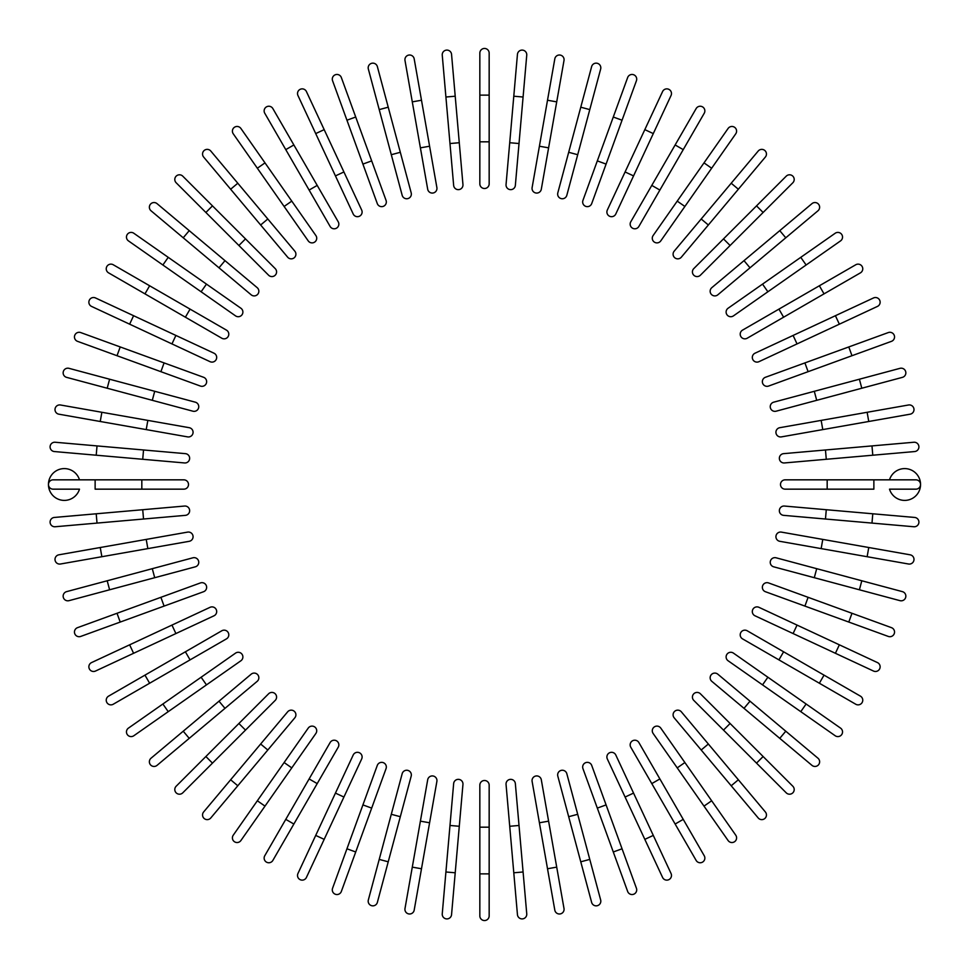 <?xml version="1.0" encoding="UTF-8"?>
<svg xmlns="http://www.w3.org/2000/svg" width="969" height="969" viewBox="0 0 969 969"><rect width="100%" height="100%" fill="white"/><g stroke="black" fill="none" stroke-linecap="round" stroke-linejoin="round"><path stroke-width="1.45" d="M489.163 53.113L489.163 95.132L489.163 53.113A4.663 4.663 0 0 0 484.5 48.45A4.663 4.663 0 0 0 479.837 53.113L479.837 95.132L479.837 53.113M489.163 141.825L479.837 141.825L479.837 95.132L489.163 95.132L489.163 183.844A4.663 4.663 0 0 1 484.5 188.507A4.663 4.663 0 0 1 479.837 183.844L479.837 141.825L479.837 183.844A4.663 4.663 0 0 0 484.5 188.507A4.663 4.663 0 0 0 489.163 183.844M451.554 54.349L455.212 96.21L451.554 54.349A4.663 4.663 0 0 0 446.491 50.109A4.663 4.663 0 0 0 442.252 55.172L445.91 97.021L442.252 55.172M459.282 142.722L462.952 184.582A4.663 4.663 0 0 1 458.7 189.633A4.663 4.663 0 0 1 453.649 185.394L445.91 97.021L455.212 96.21L459.282 142.722L449.979 143.533M453.649 185.394A4.663 4.663 0 0 0 458.7 189.633A4.663 4.663 0 0 0 462.952 184.582A4.663 4.663 0 0 1 458.7 189.633A4.663 4.663 0 0 1 453.649 185.394M414.187 58.867L421.491 100.243L414.187 58.867A4.663 4.663 0 0 0 408.785 55.076A4.663 4.663 0 0 0 404.994 60.478L412.285 101.866L404.994 60.478M429.594 146.222L436.886 187.598A4.663 4.663 0 0 1 433.107 193.001A4.663 4.663 0 0 1 427.692 189.221L412.285 101.866L421.491 100.243L429.594 146.222L420.401 147.845L427.692 189.221A4.663 4.663 0 0 0 433.107 193.001A4.663 4.663 0 0 0 436.886 187.598A4.663 4.663 0 0 1 433.107 193.001A4.663 4.663 0 0 1 427.692 189.221M388.23 107.196L377.365 66.607A4.663 4.663 0 0 0 371.648 63.312A4.663 4.663 0 0 0 368.341 69.029L379.218 109.606L388.23 107.196L411.195 192.879A4.663 4.663 0 0 1 407.888 198.597A4.663 4.663 0 0 1 402.171 195.29L379.218 109.606M400.318 152.29L391.294 154.713L402.171 195.29M341.342 77.532A4.663 4.663 0 0 0 335.359 74.746A4.663 4.663 0 0 0 332.573 80.73A4.663 4.663 0 0 1 335.359 74.746A4.663 4.663 0 0 1 341.342 77.532L386.05 200.377A4.663 4.663 0 0 1 383.264 206.361A4.663 4.663 0 0 1 377.28 203.575L332.573 80.73A4.663 4.663 0 0 1 335.359 74.746A4.663 4.663 0 0 1 341.342 77.532M306.422 91.558A4.663 4.663 0 0 0 300.22 89.305A4.663 4.663 0 0 0 297.955 95.507L315.712 133.589L324.179 129.64L306.422 91.558L361.667 210.031L343.91 171.961L335.444 175.898L315.712 133.589M353.201 213.979L335.444 175.898L353.201 213.979A4.663 4.663 0 0 0 359.414 216.244A4.663 4.663 0 0 0 361.667 210.031A4.663 4.663 0 0 1 359.414 216.244A4.663 4.663 0 0 1 353.201 213.979A4.663 4.663 0 0 0 359.414 216.244A4.663 4.663 0 0 0 361.667 210.031M272.858 108.576A4.663 4.663 0 0 0 266.475 106.869A4.663 4.663 0 0 0 264.767 113.252A4.663 4.663 0 0 1 266.475 106.869A4.663 4.663 0 0 1 272.858 108.576L338.217 221.792L317.202 185.394L309.123 190.069L264.767 113.252A4.663 4.663 0 0 1 266.475 106.869A4.663 4.663 0 0 1 272.858 108.576M338.217 221.792A4.663 4.663 0 0 1 336.509 228.163A4.663 4.663 0 0 1 330.126 226.455L309.123 190.069M240.893 128.453A4.663 4.663 0 0 0 234.389 127.314A4.663 4.663 0 0 0 233.25 133.807L257.342 168.231L264.997 162.877L240.893 128.453L315.87 235.54A4.663 4.663 0 0 1 314.731 242.044A4.663 4.663 0 0 1 308.227 240.893L257.342 168.231M291.778 201.116L284.123 206.47L308.227 240.893M210.794 151.043A4.663 4.663 0 0 0 204.217 150.461A4.663 4.663 0 0 0 203.635 157.039A4.663 4.663 0 0 1 204.217 150.461A4.663 4.663 0 0 1 210.794 151.043L237.793 183.226L210.794 151.043A4.663 4.663 0 0 0 204.217 150.461A4.663 4.663 0 0 0 203.635 157.039L260.649 224.99L230.646 189.234L237.793 183.226L294.818 251.177A4.663 4.663 0 0 1 294.237 257.754A4.663 4.663 0 0 1 287.66 257.185L260.649 224.99L287.66 257.185A4.663 4.663 0 0 0 294.237 257.754A4.663 4.663 0 0 0 294.818 251.177A4.663 4.663 0 0 1 294.237 257.754A4.663 4.663 0 0 1 287.66 257.185M182.766 176.164A4.663 4.663 0 0 0 176.164 176.164A4.663 4.663 0 0 0 176.164 182.766A4.663 4.663 0 0 1 176.164 176.164A4.663 4.663 0 0 1 182.766 176.164L212.477 205.876L182.766 176.164A4.663 4.663 0 0 0 176.164 176.164A4.663 4.663 0 0 0 176.164 182.766L205.876 212.477L212.477 205.876L275.208 268.595L245.496 238.895L238.895 245.496L205.876 212.477M268.595 275.208L238.895 245.496L268.595 275.208A4.663 4.663 0 0 0 275.208 275.208A4.663 4.663 0 0 0 275.208 268.595A4.663 4.663 0 0 1 275.208 275.208A4.663 4.663 0 0 1 268.595 275.208A4.663 4.663 0 0 0 275.208 275.208A4.663 4.663 0 0 0 275.208 268.595M151.043 210.794A4.663 4.663 0 0 1 150.461 204.217A4.663 4.663 0 0 1 157.039 203.635A4.663 4.663 0 0 0 150.461 204.217A4.663 4.663 0 0 0 151.043 210.794L183.226 237.793L151.043 210.794A4.663 4.663 0 0 1 150.461 204.217A4.663 4.663 0 0 1 157.039 203.635L224.99 260.649L189.234 230.646L183.226 237.793L218.994 267.807L224.99 260.649L257.185 287.66A4.663 4.663 0 0 1 257.754 294.237A4.663 4.663 0 0 1 251.177 294.818L218.994 267.807M251.177 294.818A4.663 4.663 0 0 0 257.754 294.237A4.663 4.663 0 0 0 257.185 287.66A4.663 4.663 0 0 1 257.754 294.237A4.663 4.663 0 0 1 251.177 294.818M168.231 257.342L133.807 233.25A4.663 4.663 0 0 0 127.314 234.389A4.663 4.663 0 0 0 128.453 240.893L201.116 291.778L162.877 264.997L168.231 257.342L240.893 308.227L206.47 284.123L201.116 291.778L235.54 315.87A4.663 4.663 0 0 0 242.044 314.731A4.663 4.663 0 0 0 240.893 308.227M113.252 264.767A4.663 4.663 0 0 0 106.869 266.475A4.663 4.663 0 0 0 108.576 272.858L144.962 293.861L149.638 285.77L113.252 264.767L226.455 330.126A4.663 4.663 0 0 1 228.163 336.509A4.663 4.663 0 0 1 221.792 338.217L144.962 293.861M221.792 338.217A4.663 4.663 0 0 0 228.163 336.509A4.663 4.663 0 0 0 226.455 330.126A4.663 4.663 0 0 1 228.163 336.509A4.663 4.663 0 0 1 221.792 338.217M95.507 297.955L133.589 315.712L95.507 297.955A4.663 4.663 0 0 0 89.305 300.22A4.663 4.663 0 0 0 91.558 306.422L129.64 324.179L91.558 306.422M213.979 353.201A4.663 4.663 0 0 1 216.244 359.414A4.663 4.663 0 0 1 210.031 361.667A4.663 4.663 0 0 0 216.244 359.414A4.663 4.663 0 0 0 213.979 353.201L175.898 335.444L213.979 353.201A4.663 4.663 0 0 1 216.244 359.414A4.663 4.663 0 0 1 210.031 361.667L129.64 324.179L133.589 315.712L175.898 335.444L171.961 343.91M80.73 332.573A4.663 4.663 0 0 0 74.746 335.359A4.663 4.663 0 0 0 77.532 341.342A4.663 4.663 0 0 1 74.746 335.359A4.663 4.663 0 0 1 80.73 332.573L203.575 377.28L164.088 362.915L160.89 371.684L77.532 341.342A4.663 4.663 0 0 1 74.746 335.359A4.663 4.663 0 0 1 80.73 332.573M203.575 377.28A4.663 4.663 0 0 1 206.361 383.264A4.663 4.663 0 0 1 200.377 386.05L160.89 371.684M195.29 402.171L154.713 391.294L195.29 402.171A4.663 4.663 0 0 1 198.597 407.888A4.663 4.663 0 0 1 192.879 411.195L107.196 388.23L109.606 379.218L69.029 368.341A4.663 4.663 0 0 0 63.312 371.648A4.663 4.663 0 0 0 66.607 377.365L107.196 388.23L66.607 377.365M109.606 379.218L154.713 391.294L152.29 400.318M101.866 412.285L189.221 427.692A4.663 4.663 0 0 1 193.001 433.107A4.663 4.663 0 0 1 187.598 436.886L100.243 421.491L101.866 412.285L60.478 404.994A4.663 4.663 0 0 0 55.076 408.785A4.663 4.663 0 0 0 58.867 414.187L100.243 421.491L58.867 414.187M187.598 436.886A4.663 4.663 0 0 0 193.001 433.107A4.663 4.663 0 0 0 189.221 427.692A4.663 4.663 0 0 1 193.001 433.107A4.663 4.663 0 0 1 187.598 436.886M55.172 442.252A4.663 4.663 0 0 0 50.109 446.491A4.663 4.663 0 0 0 54.349 451.554L96.21 455.212L97.021 445.91L55.172 442.252L185.394 453.649L143.533 449.979L142.722 459.282L96.21 455.212M185.394 453.649A4.663 4.663 0 0 1 189.633 458.7A4.663 4.663 0 0 1 184.582 462.952A4.663 4.663 0 0 0 189.633 458.7A4.663 4.663 0 0 0 185.394 453.649A4.663 4.663 0 0 1 189.633 458.7A4.663 4.663 0 0 1 184.582 462.952L142.722 459.282M79.494 479.837A15.867 15.867 0 0 0 48.45 484.5A15.867 15.867 0 0 0 79.494 489.163L53.113 489.163A4.663 4.663 0 0 1 48.45 484.5A4.663 4.663 0 0 1 53.113 479.837L183.844 479.837L141.825 479.837L141.825 489.163L95.132 489.163L95.132 479.837M183.844 489.163L141.825 489.163L183.844 489.163A4.663 4.663 0 0 0 188.507 484.5A4.663 4.663 0 0 0 183.844 479.837A4.663 4.663 0 0 1 188.507 484.5A4.663 4.663 0 0 1 183.844 489.163M54.349 517.446L96.21 513.788L54.349 517.446A4.663 4.663 0 0 0 50.109 522.509A4.663 4.663 0 0 0 55.172 526.748L97.021 523.09L55.172 526.748M142.722 509.718L184.582 506.048A4.663 4.663 0 0 1 189.633 510.3A4.663 4.663 0 0 1 185.394 515.351L97.021 523.09L96.21 513.788L142.722 509.718L143.533 519.021M185.394 515.351A4.663 4.663 0 0 0 189.633 510.3A4.663 4.663 0 0 0 184.582 506.048A4.663 4.663 0 0 1 189.633 510.3A4.663 4.663 0 0 1 185.394 515.351M58.867 554.813A4.663 4.663 0 0 0 55.076 560.215A4.663 4.663 0 0 0 60.478 564.006L101.866 556.715L100.243 547.509L58.867 554.813L187.598 532.114A4.663 4.663 0 0 1 193.001 535.893A4.663 4.663 0 0 1 189.221 541.308L101.866 556.715M189.221 541.308A4.663 4.663 0 0 0 193.001 535.893A4.663 4.663 0 0 0 187.598 532.114A4.663 4.663 0 0 1 193.001 535.893A4.663 4.663 0 0 1 189.221 541.308M66.607 591.635L107.196 580.77L66.607 591.635A4.663 4.663 0 0 0 63.312 597.352A4.663 4.663 0 0 0 69.029 600.659L109.606 589.782L69.029 600.659M152.29 568.682L192.879 557.805A4.663 4.663 0 0 1 198.597 561.112A4.663 4.663 0 0 1 195.29 566.829L109.606 589.782L107.196 580.77L152.29 568.682L154.713 577.706L195.29 566.829M77.532 627.658A4.663 4.663 0 0 0 74.746 633.641A4.663 4.663 0 0 0 80.73 636.427A4.663 4.663 0 0 1 74.746 633.641A4.663 4.663 0 0 1 77.532 627.658L117.019 613.28L77.532 627.658A4.663 4.663 0 0 0 74.746 633.641A4.663 4.663 0 0 0 80.73 636.427L120.217 622.062L117.019 613.28L200.377 582.95A4.663 4.663 0 0 1 206.361 585.736A4.663 4.663 0 0 1 203.575 591.72L120.217 622.062M160.89 597.316L164.088 606.085L203.575 591.72M91.558 662.578L129.64 644.821L91.558 662.578A4.663 4.663 0 0 0 89.305 668.78A4.663 4.663 0 0 0 95.507 671.045L133.589 653.288L95.507 671.045M210.031 607.333L171.961 625.09L210.031 607.333A4.663 4.663 0 0 1 216.244 609.586A4.663 4.663 0 0 1 213.979 615.799L133.589 653.288L129.64 644.821L171.961 625.09L175.898 633.556L213.979 615.799A4.663 4.663 0 0 0 216.244 609.586A4.663 4.663 0 0 0 210.031 607.333A4.663 4.663 0 0 1 216.244 609.586A4.663 4.663 0 0 1 213.979 615.799M113.252 704.233A4.663 4.663 0 0 1 106.869 702.525A4.663 4.663 0 0 1 108.576 696.142A4.663 4.663 0 0 0 106.869 702.525A4.663 4.663 0 0 0 113.252 704.233L149.638 683.23L113.252 704.233A4.663 4.663 0 0 1 106.869 702.525A4.663 4.663 0 0 1 108.576 696.142L221.792 630.783L185.394 651.798L190.069 659.877L149.638 683.23L144.962 675.139M221.792 630.783A4.663 4.663 0 0 1 228.163 632.491A4.663 4.663 0 0 1 226.455 638.874L190.069 659.877M128.453 728.107A4.663 4.663 0 0 0 127.314 734.611A4.663 4.663 0 0 0 133.807 735.75L168.231 711.658L162.877 704.003L128.453 728.107L235.54 653.13A4.663 4.663 0 0 1 242.044 654.269A4.663 4.663 0 0 1 240.893 660.773L168.231 711.658M201.116 677.222L206.47 684.877L240.893 660.773M151.043 758.206A4.663 4.663 0 0 0 150.461 764.783A4.663 4.663 0 0 0 157.039 765.365A4.663 4.663 0 0 1 150.461 764.783A4.663 4.663 0 0 1 151.043 758.206L183.226 731.207L151.043 758.206A4.663 4.663 0 0 0 150.461 764.783A4.663 4.663 0 0 0 157.039 765.365L224.99 708.351L189.234 738.354L183.226 731.207L251.177 674.182A4.663 4.663 0 0 1 257.754 674.763A4.663 4.663 0 0 1 257.185 681.34L224.99 708.351L257.185 681.34A4.663 4.663 0 0 0 257.754 674.763A4.663 4.663 0 0 0 251.177 674.182A4.663 4.663 0 0 1 257.754 674.763A4.663 4.663 0 0 1 257.185 681.34M176.164 786.234A4.663 4.663 0 0 0 176.164 792.836A4.663 4.663 0 0 0 182.766 792.836L212.477 763.124L182.766 792.836A4.663 4.663 0 0 1 176.164 792.836A4.663 4.663 0 0 1 176.164 786.234L205.876 756.523L176.164 786.234A4.663 4.663 0 0 0 176.164 792.836A4.663 4.663 0 0 0 182.766 792.836M268.595 693.792L238.895 723.504L268.595 693.792A4.663 4.663 0 0 1 275.208 693.792A4.663 4.663 0 0 1 275.208 700.405L212.477 763.124L205.876 756.523L238.895 723.504L245.496 730.105L275.208 700.405A4.663 4.663 0 0 0 275.208 693.792A4.663 4.663 0 0 0 268.595 693.792A4.663 4.663 0 0 1 275.208 693.792A4.663 4.663 0 0 1 275.208 700.405M203.635 811.961A4.663 4.663 0 0 0 204.217 818.539A4.663 4.663 0 0 0 210.794 817.957A4.663 4.663 0 0 1 204.217 818.539A4.663 4.663 0 0 1 203.635 811.961L260.649 744.01L230.646 779.766L237.793 785.774L210.794 817.957A4.663 4.663 0 0 1 204.217 818.539A4.663 4.663 0 0 1 203.635 811.961M287.66 711.815A4.663 4.663 0 0 1 294.237 711.246A4.663 4.663 0 0 1 294.818 717.823A4.663 4.663 0 0 0 294.237 711.246A4.663 4.663 0 0 0 287.66 711.815L260.649 744.01L287.66 711.815A4.663 4.663 0 0 1 294.237 711.246A4.663 4.663 0 0 1 294.818 717.823L237.793 785.774M308.227 728.107L284.123 762.53L308.227 728.107A4.663 4.663 0 0 1 314.731 726.956A4.663 4.663 0 0 1 315.87 733.46L264.997 806.123L257.342 800.769L233.25 835.193A4.663 4.663 0 0 0 234.389 841.686A4.663 4.663 0 0 0 240.893 840.547L264.997 806.123L240.893 840.547M257.342 800.769L284.123 762.53L291.778 767.884L264.997 806.123M264.767 855.748A4.663 4.663 0 0 0 266.475 862.131A4.663 4.663 0 0 0 272.858 860.424L293.861 824.038L285.77 819.362L264.767 855.748L330.126 742.545A4.663 4.663 0 0 1 336.509 740.837A4.663 4.663 0 0 1 338.217 747.208L293.861 824.038M338.217 747.208A4.663 4.663 0 0 0 336.509 740.837A4.663 4.663 0 0 0 330.126 742.545A4.663 4.663 0 0 1 336.509 740.837A4.663 4.663 0 0 1 338.217 747.208M297.955 873.493L315.712 835.411L297.955 873.493A4.663 4.663 0 0 0 300.22 879.695A4.663 4.663 0 0 0 306.422 877.442L324.179 839.36L306.422 877.442M353.201 755.021A4.663 4.663 0 0 1 359.414 752.756A4.663 4.663 0 0 1 361.667 758.969A4.663 4.663 0 0 0 359.414 752.756A4.663 4.663 0 0 0 353.201 755.021L335.444 793.102L353.201 755.021A4.663 4.663 0 0 1 359.414 752.756A4.663 4.663 0 0 1 361.667 758.969L324.179 839.36L315.712 835.411L335.444 793.102L343.91 797.039M341.342 891.468A4.663 4.663 0 0 1 335.359 894.254A4.663 4.663 0 0 1 332.573 888.27A4.663 4.663 0 0 0 335.359 894.254A4.663 4.663 0 0 0 341.342 891.468L355.72 851.981L341.342 891.468A4.663 4.663 0 0 1 335.359 894.254A4.663 4.663 0 0 1 332.573 888.27L362.915 804.912L346.938 848.783L355.72 851.981L371.684 808.11L362.915 804.912L377.28 765.425A4.663 4.663 0 0 1 383.264 762.639A4.663 4.663 0 0 1 386.05 768.623L371.684 808.11M402.171 773.71L391.294 814.287L402.171 773.71A4.663 4.663 0 0 1 407.888 770.403A4.663 4.663 0 0 1 411.195 776.121L388.23 861.804L379.218 859.394L368.341 899.971A4.663 4.663 0 0 0 371.648 905.688A4.663 4.663 0 0 0 377.365 902.393L388.23 861.804L377.365 902.393M379.218 859.394L391.294 814.287L400.318 816.71M404.994 908.522A4.663 4.663 0 0 0 408.785 913.924A4.663 4.663 0 0 0 414.187 910.133L421.491 868.757L412.285 867.134L404.994 908.522L427.692 779.779L420.401 821.155L429.594 822.778L421.491 868.757M427.692 779.779A4.663 4.663 0 0 1 433.107 775.999A4.663 4.663 0 0 1 436.886 781.402A4.663 4.663 0 0 0 433.107 775.999A4.663 4.663 0 0 0 427.692 779.779A4.663 4.663 0 0 1 433.107 775.999A4.663 4.663 0 0 1 436.886 781.402L429.594 822.778M442.252 913.828A4.663 4.663 0 0 0 446.491 918.891A4.663 4.663 0 0 0 451.554 914.651L455.212 872.79L445.91 871.979L442.252 913.828L453.649 783.606A4.663 4.663 0 0 1 458.7 779.367A4.663 4.663 0 0 1 462.952 784.418L455.212 872.79M462.952 784.418A4.663 4.663 0 0 0 458.7 779.367A4.663 4.663 0 0 0 453.649 783.606A4.663 4.663 0 0 1 458.7 779.367A4.663 4.663 0 0 1 462.952 784.418M479.837 915.887L479.837 873.868L479.837 915.887A4.663 4.663 0 0 0 484.5 920.55A4.663 4.663 0 0 0 489.163 915.887L489.163 873.868L489.163 915.887M479.837 785.156L479.837 827.175L479.837 785.156A4.663 4.663 0 0 1 484.5 780.493A4.663 4.663 0 0 1 489.163 785.156L489.163 873.868L479.837 873.868L479.837 827.175L489.163 827.175M517.446 914.651L513.788 872.79L517.446 914.651A4.663 4.663 0 0 0 522.509 918.891A4.663 4.663 0 0 0 526.748 913.828L523.09 871.979L526.748 913.828M509.718 826.278L506.048 784.418A4.663 4.663 0 0 1 510.3 779.367A4.663 4.663 0 0 1 515.351 783.606L523.09 871.979L513.788 872.79L509.718 826.278L519.021 825.467L515.351 783.606A4.663 4.663 0 0 0 510.3 779.367A4.663 4.663 0 0 0 506.048 784.418A4.663 4.663 0 0 1 510.3 779.367A4.663 4.663 0 0 1 515.351 783.606M554.813 910.133A4.663 4.663 0 0 0 560.215 913.924A4.663 4.663 0 0 0 564.006 908.522L556.715 867.134L547.509 868.757L554.813 910.133L532.114 781.402L539.406 822.778L548.599 821.155L556.715 867.134M541.308 779.779L548.599 821.155L541.308 779.779A4.663 4.663 0 0 0 535.893 775.999A4.663 4.663 0 0 0 532.114 781.402A4.663 4.663 0 0 1 535.893 775.999A4.663 4.663 0 0 1 541.308 779.779A4.663 4.663 0 0 0 535.893 775.999A4.663 4.663 0 0 0 532.114 781.402M591.635 902.393A4.663 4.663 0 0 0 597.352 905.688A4.663 4.663 0 0 0 600.659 899.971L589.782 859.394L580.77 861.804L591.635 902.393L557.805 776.121A4.663 4.663 0 0 1 561.112 770.403A4.663 4.663 0 0 1 566.829 773.71L589.782 859.394M568.682 816.71L577.706 814.287L566.829 773.71M627.658 891.468A4.663 4.663 0 0 0 633.641 894.254A4.663 4.663 0 0 0 636.427 888.27A4.663 4.663 0 0 1 633.641 894.254A4.663 4.663 0 0 1 627.658 891.468L582.95 768.623A4.663 4.663 0 0 1 585.736 762.639A4.663 4.663 0 0 1 591.72 765.425L636.427 888.27A4.663 4.663 0 0 1 633.641 894.254A4.663 4.663 0 0 1 627.658 891.468M597.316 808.11L606.085 804.912L591.72 765.425M662.578 877.442L644.821 839.36L662.578 877.442A4.663 4.663 0 0 0 668.78 879.695A4.663 4.663 0 0 0 671.045 873.493L653.288 835.411L671.045 873.493M607.333 758.969L625.09 797.039L607.333 758.969A4.663 4.663 0 0 1 609.586 752.756A4.663 4.663 0 0 1 615.799 755.021L653.288 835.411L615.799 755.021A4.663 4.663 0 0 0 609.586 752.756A4.663 4.663 0 0 0 607.333 758.969A4.663 4.663 0 0 1 609.586 752.756A4.663 4.663 0 0 1 615.799 755.021M653.288 835.411L644.821 839.36L625.09 797.039L633.556 793.102M696.142 860.424A4.663 4.663 0 0 0 702.525 862.131A4.663 4.663 0 0 0 704.233 855.748A4.663 4.663 0 0 1 702.525 862.131A4.663 4.663 0 0 1 696.142 860.424L675.139 824.038L696.142 860.424A4.663 4.663 0 0 0 702.525 862.131A4.663 4.663 0 0 0 704.233 855.748L683.23 819.362L675.139 824.038L630.783 747.208L651.798 783.606L659.877 778.931L683.23 819.362M630.783 747.208A4.663 4.663 0 0 1 632.491 740.837A4.663 4.663 0 0 1 638.874 742.545L659.877 778.931M728.107 840.547A4.663 4.663 0 0 0 734.611 841.686A4.663 4.663 0 0 0 735.75 835.193L711.658 800.769L704.003 806.123L728.107 840.547L653.13 733.46A4.663 4.663 0 0 1 654.269 726.956A4.663 4.663 0 0 1 660.773 728.107L711.658 800.769M677.222 767.884L684.877 762.53L660.773 728.107M758.206 817.957A4.663 4.663 0 0 0 764.783 818.539A4.663 4.663 0 0 0 765.365 811.961A4.663 4.663 0 0 1 764.783 818.539A4.663 4.663 0 0 1 758.206 817.957L731.207 785.774L758.206 817.957A4.663 4.663 0 0 0 764.783 818.539A4.663 4.663 0 0 0 765.365 811.961L708.351 744.01L738.354 779.766L731.207 785.774L674.182 717.823A4.663 4.663 0 0 1 674.763 711.246A4.663 4.663 0 0 1 681.34 711.815L708.351 744.01L681.34 711.815A4.663 4.663 0 0 0 674.763 711.246A4.663 4.663 0 0 0 674.182 717.823A4.663 4.663 0 0 1 674.763 711.246A4.663 4.663 0 0 1 681.34 711.815M786.234 792.836A4.663 4.663 0 0 0 792.836 792.836A4.663 4.663 0 0 0 792.836 786.234L763.124 756.523L792.836 786.234A4.663 4.663 0 0 1 792.836 792.836A4.663 4.663 0 0 1 786.234 792.836L756.523 763.124L786.234 792.836A4.663 4.663 0 0 0 792.836 792.836A4.663 4.663 0 0 0 792.836 786.234M693.792 700.405L723.504 730.105L693.792 700.405A4.663 4.663 0 0 1 693.792 693.792A4.663 4.663 0 0 1 700.405 693.792L763.124 756.523L756.523 763.124L723.504 730.105L730.105 723.504L700.405 693.792A4.663 4.663 0 0 0 693.792 693.792A4.663 4.663 0 0 0 693.792 700.405A4.663 4.663 0 0 1 693.792 693.792A4.663 4.663 0 0 1 700.405 693.792M811.961 765.365A4.663 4.663 0 0 0 818.539 764.783A4.663 4.663 0 0 0 817.957 758.206A4.663 4.663 0 0 1 818.539 764.783A4.663 4.663 0 0 1 811.961 765.365L744.01 708.351L779.766 738.354L785.774 731.207L817.957 758.206A4.663 4.663 0 0 1 818.539 764.783A4.663 4.663 0 0 1 811.961 765.365M711.815 681.34A4.663 4.663 0 0 1 711.246 674.763A4.663 4.663 0 0 1 717.823 674.182A4.663 4.663 0 0 0 711.246 674.763A4.663 4.663 0 0 0 711.815 681.34L744.01 708.351L711.815 681.34A4.663 4.663 0 0 1 711.246 674.763A4.663 4.663 0 0 1 717.823 674.182L785.774 731.207M728.107 660.773A4.663 4.663 0 0 1 726.956 654.269A4.663 4.663 0 0 1 733.46 653.13L806.123 704.003L800.769 711.658L728.107 660.773L835.193 735.75A4.663 4.663 0 0 0 841.686 734.611A4.663 4.663 0 0 0 840.547 728.107L806.123 704.003L840.547 728.107M806.123 704.003L767.884 677.222L762.53 684.877M855.748 704.233A4.663 4.663 0 0 0 862.131 702.525A4.663 4.663 0 0 0 860.424 696.142L824.038 675.139L819.362 683.23L855.748 704.233L742.545 638.874A4.663 4.663 0 0 1 740.837 632.491A4.663 4.663 0 0 1 747.208 630.783L824.038 675.139M747.208 630.783A4.663 4.663 0 0 0 740.837 632.491A4.663 4.663 0 0 0 742.545 638.874A4.663 4.663 0 0 1 740.837 632.491A4.663 4.663 0 0 1 747.208 630.783M755.021 615.799A4.663 4.663 0 0 1 752.756 609.586A4.663 4.663 0 0 1 758.969 607.333A4.663 4.663 0 0 0 752.756 609.586A4.663 4.663 0 0 0 755.021 615.799L793.102 633.556L755.021 615.799A4.663 4.663 0 0 1 752.756 609.586A4.663 4.663 0 0 1 758.969 607.333L839.36 644.821L835.411 653.288L873.493 671.045A4.663 4.663 0 0 0 879.695 668.78A4.663 4.663 0 0 0 877.442 662.578L839.36 644.821L877.442 662.578M835.411 653.288L793.102 633.556L797.039 625.09M888.27 636.427A4.663 4.663 0 0 0 894.254 633.641A4.663 4.663 0 0 0 891.468 627.658A4.663 4.663 0 0 1 894.254 633.641A4.663 4.663 0 0 1 888.27 636.427L765.425 591.72L804.912 606.085L808.11 597.316L891.468 627.658A4.663 4.663 0 0 1 894.254 633.641A4.663 4.663 0 0 1 888.27 636.427M765.425 591.72A4.663 4.663 0 0 1 762.639 585.736A4.663 4.663 0 0 1 768.623 582.95L808.11 597.316M859.394 589.782L899.971 600.659A4.663 4.663 0 0 0 905.688 597.352A4.663 4.663 0 0 0 902.393 591.635L861.804 580.77L859.394 589.782L773.71 566.829L814.287 577.706L816.71 568.682L861.804 580.77M773.71 566.829A4.663 4.663 0 0 1 770.403 561.112A4.663 4.663 0 0 1 776.121 557.805L816.71 568.682M867.134 556.715L779.779 541.308A4.663 4.663 0 0 1 775.999 535.893A4.663 4.663 0 0 1 781.402 532.114L868.757 547.509L867.134 556.715L908.522 564.006A4.663 4.663 0 0 0 913.924 560.215A4.663 4.663 0 0 0 910.133 554.813L868.757 547.509L910.133 554.813M781.402 532.114A4.663 4.663 0 0 0 775.999 535.893A4.663 4.663 0 0 0 779.779 541.308A4.663 4.663 0 0 1 775.999 535.893A4.663 4.663 0 0 1 781.402 532.114M913.828 526.748A4.663 4.663 0 0 0 918.891 522.509A4.663 4.663 0 0 0 914.651 517.446L872.79 513.788L871.979 523.09L913.828 526.748L783.606 515.351L825.467 519.021L826.278 509.718L872.79 513.788M783.606 515.351A4.663 4.663 0 0 1 779.367 510.3A4.663 4.663 0 0 1 784.418 506.048A4.663 4.663 0 0 0 779.367 510.3A4.663 4.663 0 0 0 783.606 515.351A4.663 4.663 0 0 1 779.367 510.3A4.663 4.663 0 0 1 784.418 506.048L826.278 509.718M873.868 479.837L873.868 489.163L785.156 489.163L827.175 489.163L827.175 479.837L785.156 479.837L915.887 479.837A4.663 4.663 0 0 1 920.55 484.5A4.663 4.663 0 0 1 915.887 489.163L889.506 489.163A15.867 15.867 0 0 0 920.55 484.5A15.867 15.867 0 0 0 889.506 479.837M785.156 479.837A4.663 4.663 0 0 0 780.493 484.5A4.663 4.663 0 0 0 785.156 489.163M914.651 451.554L872.79 455.212L914.651 451.554A4.663 4.663 0 0 0 918.891 446.491A4.663 4.663 0 0 0 913.828 442.252L871.979 445.91L913.828 442.252M826.278 459.282L784.418 462.952A4.663 4.663 0 0 1 779.367 458.7A4.663 4.663 0 0 1 783.606 453.649L871.979 445.91L872.79 455.212L826.278 459.282L825.467 449.979M783.606 453.649A4.663 4.663 0 0 0 779.367 458.7A4.663 4.663 0 0 0 784.418 462.952A4.663 4.663 0 0 1 779.367 458.7A4.663 4.663 0 0 1 783.606 453.649M910.133 414.187A4.663 4.663 0 0 0 913.924 408.785A4.663 4.663 0 0 0 908.522 404.994L867.134 412.285L868.757 421.491L910.133 414.187L781.402 436.886A4.663 4.663 0 0 1 775.999 433.107A4.663 4.663 0 0 1 779.779 427.692L867.134 412.285M779.779 427.692A4.663 4.663 0 0 0 775.999 433.107A4.663 4.663 0 0 0 781.402 436.886A4.663 4.663 0 0 1 775.999 433.107A4.663 4.663 0 0 1 779.779 427.692M861.804 388.23L902.393 377.365A4.663 4.663 0 0 0 905.688 371.648A4.663 4.663 0 0 0 899.971 368.341L859.394 379.218L861.804 388.23L776.121 411.195A4.663 4.663 0 0 1 770.403 407.888A4.663 4.663 0 0 1 773.71 402.171L859.394 379.218M891.468 341.342A4.663 4.663 0 0 0 894.254 335.359A4.663 4.663 0 0 0 888.27 332.573A4.663 4.663 0 0 1 894.254 335.359A4.663 4.663 0 0 1 891.468 341.342L768.623 386.05A4.663 4.663 0 0 1 762.639 383.264A4.663 4.663 0 0 1 765.425 377.28L888.27 332.573A4.663 4.663 0 0 1 894.254 335.359A4.663 4.663 0 0 1 891.468 341.342M877.442 306.422L839.36 324.179L877.442 306.422A4.663 4.663 0 0 0 879.695 300.22A4.663 4.663 0 0 0 873.493 297.955L835.411 315.712L873.493 297.955M758.969 361.667L797.039 343.91L758.969 361.667A4.663 4.663 0 0 1 752.756 359.414A4.663 4.663 0 0 1 755.021 353.201L835.411 315.712L755.021 353.201A4.663 4.663 0 0 0 752.756 359.414A4.663 4.663 0 0 0 758.969 361.667A4.663 4.663 0 0 1 752.756 359.414A4.663 4.663 0 0 1 755.021 353.201M835.411 315.712L839.36 324.179L797.039 343.91L793.102 335.444M860.424 272.858A4.663 4.663 0 0 0 862.131 266.475A4.663 4.663 0 0 0 855.748 264.767A4.663 4.663 0 0 1 862.131 266.475A4.663 4.663 0 0 1 860.424 272.858L747.208 338.217L783.606 317.202L778.931 309.123L855.748 264.767A4.663 4.663 0 0 1 862.131 266.475A4.663 4.663 0 0 1 860.424 272.858M747.208 338.217A4.663 4.663 0 0 1 740.837 336.509A4.663 4.663 0 0 1 742.545 330.126L778.931 309.123M840.547 240.893A4.663 4.663 0 0 0 841.686 234.389A4.663 4.663 0 0 0 835.193 233.25L800.769 257.342L806.123 264.997L840.547 240.893L733.46 315.87A4.663 4.663 0 0 1 726.956 314.731A4.663 4.663 0 0 1 728.107 308.227L800.769 257.342M767.884 291.778L762.53 284.123L728.107 308.227M817.957 210.794A4.663 4.663 0 0 0 818.539 204.217A4.663 4.663 0 0 0 811.961 203.635A4.663 4.663 0 0 1 818.539 204.217A4.663 4.663 0 0 1 817.957 210.794L785.774 237.793L817.957 210.794A4.663 4.663 0 0 0 818.539 204.217A4.663 4.663 0 0 0 811.961 203.635L744.01 260.649L779.766 230.646L785.774 237.793L717.823 294.818A4.663 4.663 0 0 1 711.246 294.237A4.663 4.663 0 0 1 711.815 287.66L744.01 260.649L711.815 287.66A4.663 4.663 0 0 0 711.246 294.237A4.663 4.663 0 0 0 717.823 294.818A4.663 4.663 0 0 1 711.246 294.237A4.663 4.663 0 0 1 711.815 287.66M792.836 182.766A4.663 4.663 0 0 0 792.836 176.164A4.663 4.663 0 0 0 786.234 176.164L756.523 205.876L786.234 176.164A4.663 4.663 0 0 1 792.836 176.164A4.663 4.663 0 0 1 792.836 182.766L763.124 212.477L792.836 182.766A4.663 4.663 0 0 0 792.836 176.164A4.663 4.663 0 0 0 786.234 176.164M700.405 275.208L730.105 245.496L700.405 275.208A4.663 4.663 0 0 1 693.792 275.208A4.663 4.663 0 0 1 693.792 268.595L756.523 205.876L763.124 212.477L730.105 245.496L723.504 238.895L693.792 268.595A4.663 4.663 0 0 0 693.792 275.208A4.663 4.663 0 0 0 700.405 275.208A4.663 4.663 0 0 1 693.792 275.208A4.663 4.663 0 0 1 693.792 268.595M765.365 157.039A4.663 4.663 0 0 0 764.783 150.461A4.663 4.663 0 0 0 758.206 151.043A4.663 4.663 0 0 1 764.783 150.461A4.663 4.663 0 0 1 765.365 157.039L708.351 224.99L738.354 189.234L731.207 183.226L758.206 151.043A4.663 4.663 0 0 1 764.783 150.461A4.663 4.663 0 0 1 765.365 157.039M681.34 257.185A4.663 4.663 0 0 1 674.763 257.754A4.663 4.663 0 0 1 674.182 251.177A4.663 4.663 0 0 0 674.763 257.754A4.663 4.663 0 0 0 681.34 257.185L708.351 224.99L681.34 257.185A4.663 4.663 0 0 1 674.763 257.754A4.663 4.663 0 0 1 674.182 251.177L731.207 183.226M660.773 240.893A4.663 4.663 0 0 1 654.269 242.044A4.663 4.663 0 0 1 653.13 235.54L704.003 162.877L711.658 168.231L660.773 240.893L735.75 133.807A4.663 4.663 0 0 0 734.611 127.314A4.663 4.663 0 0 0 728.107 128.453L704.003 162.877L728.107 128.453M704.003 162.877L677.222 201.116L684.877 206.47M704.233 113.252L683.23 149.638L704.233 113.252A4.663 4.663 0 0 0 702.525 106.869A4.663 4.663 0 0 0 696.142 108.576L675.139 144.962L696.142 108.576M659.877 190.069L638.874 226.455A4.663 4.663 0 0 1 632.491 228.163A4.663 4.663 0 0 1 630.783 221.792L675.139 144.962L683.23 149.638L659.877 190.069L651.798 185.394M630.783 221.792A4.663 4.663 0 0 0 632.491 228.163A4.663 4.663 0 0 0 638.874 226.455A4.663 4.663 0 0 1 632.491 228.163A4.663 4.663 0 0 1 630.783 221.792M653.288 133.589L671.045 95.507A4.663 4.663 0 0 0 668.78 89.305A4.663 4.663 0 0 0 662.578 91.558L644.821 129.64L653.288 133.589L615.799 213.979L633.556 175.898L625.09 171.961L644.821 129.64M607.333 210.031L625.09 171.961L607.333 210.031A4.663 4.663 0 0 0 609.586 216.244A4.663 4.663 0 0 0 615.799 213.979A4.663 4.663 0 0 1 609.586 216.244A4.663 4.663 0 0 1 607.333 210.031A4.663 4.663 0 0 0 609.586 216.244A4.663 4.663 0 0 0 615.799 213.979M636.427 80.73A4.663 4.663 0 0 0 633.641 74.746A4.663 4.663 0 0 0 627.658 77.532A4.663 4.663 0 0 1 633.641 74.746A4.663 4.663 0 0 1 636.427 80.73L591.72 203.575L606.085 164.088L597.316 160.89L627.658 77.532A4.663 4.663 0 0 1 633.641 74.746A4.663 4.663 0 0 1 636.427 80.73M591.72 203.575A4.663 4.663 0 0 1 585.736 206.361A4.663 4.663 0 0 1 582.95 200.377L597.316 160.89M600.659 69.029L589.782 109.606L600.659 69.029A4.663 4.663 0 0 0 597.352 63.312A4.663 4.663 0 0 0 591.635 66.607L580.77 107.196L591.635 66.607M566.829 195.29L577.706 154.713L566.829 195.29A4.663 4.663 0 0 1 561.112 198.597A4.663 4.663 0 0 1 557.805 192.879L580.77 107.196L589.782 109.606L577.706 154.713L568.682 152.29L557.805 192.879M556.715 101.866L564.006 60.478A4.663 4.663 0 0 0 560.215 55.076A4.663 4.663 0 0 0 554.813 58.867L547.509 100.243L556.715 101.866L541.308 189.221L548.599 147.845L539.406 146.222L547.509 100.243M532.114 187.598L539.406 146.222L532.114 187.598A4.663 4.663 0 0 0 535.893 193.001A4.663 4.663 0 0 0 541.308 189.221A4.663 4.663 0 0 1 535.893 193.001A4.663 4.663 0 0 1 532.114 187.598A4.663 4.663 0 0 0 535.893 193.001A4.663 4.663 0 0 0 541.308 189.221M526.748 55.172A4.663 4.663 0 0 0 522.509 50.109A4.663 4.663 0 0 0 517.446 54.349L513.788 96.21L523.09 97.021L526.748 55.172L515.351 185.394L519.021 143.533L509.718 142.722L513.788 96.21M515.351 185.394A4.663 4.663 0 0 1 510.3 189.633A4.663 4.663 0 0 1 506.048 184.582A4.663 4.663 0 0 0 510.3 189.633A4.663 4.663 0 0 0 515.351 185.394A4.663 4.663 0 0 1 510.3 189.633A4.663 4.663 0 0 1 506.048 184.582L509.718 142.722M346.938 120.217L355.72 117.019M362.915 164.088L371.684 160.89M285.77 149.638L293.861 144.962M260.649 224.99L267.807 218.994M185.394 317.202L190.069 309.123M117.019 355.72L120.217 346.938M146.222 429.594L147.845 420.401M53.113 479.837A4.663 4.663 0 0 0 48.45 484.5A4.663 4.663 0 0 0 53.113 489.163M147.845 548.599L146.222 539.406M224.99 708.351L218.994 701.193M267.807 750.006L260.649 744.01M317.202 783.606L309.123 778.931M459.282 826.278L449.979 825.467M622.062 848.783L613.28 851.981M708.351 744.01L701.193 750.006M750.006 701.193L744.01 708.351M783.606 651.798L778.931 659.877M851.981 613.28L848.783 622.062M822.778 539.406L821.155 548.599M915.887 489.163A4.663 4.663 0 0 0 920.55 484.5A4.663 4.663 0 0 0 915.887 479.837M821.155 420.401L822.778 429.594M814.287 391.294L816.71 400.318M848.783 346.938L851.981 355.72M804.912 362.915L808.11 371.684M819.362 285.77L824.038 293.861M744.01 260.649L750.006 267.807M701.193 218.994L708.351 224.99M613.28 117.019L622.062 120.217"/></g></svg>
